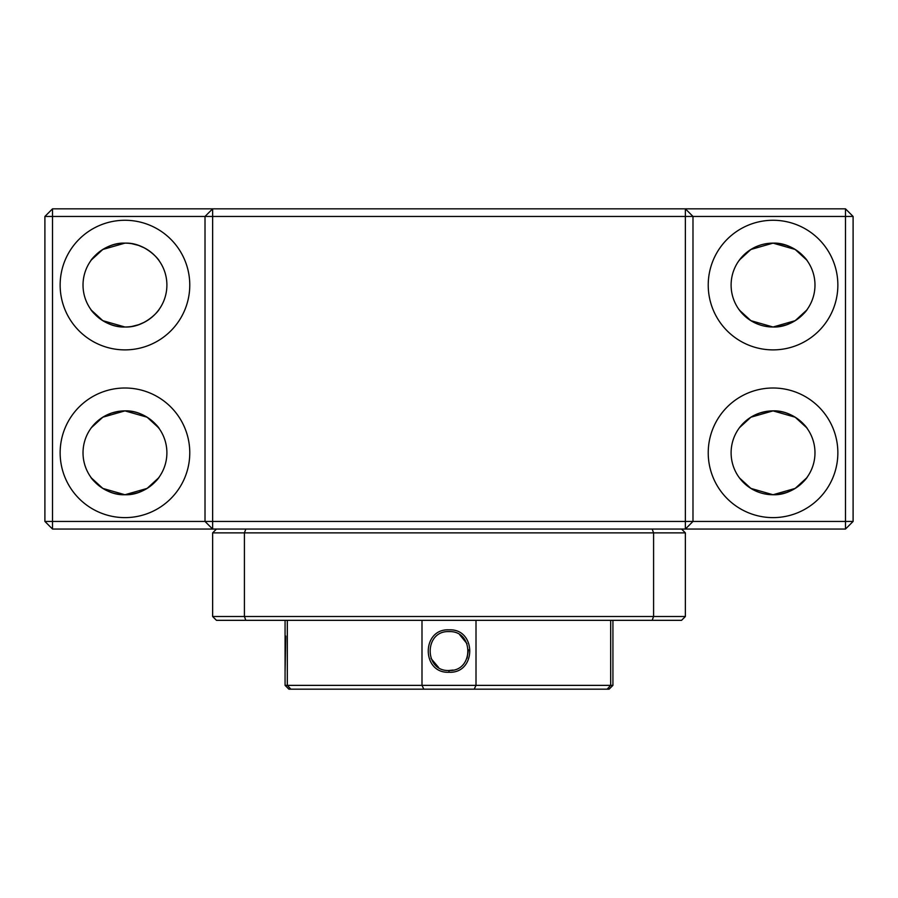 <?xml version="1.0" encoding="UTF-8"?>
<svg xmlns="http://www.w3.org/2000/svg" width="898" height="898" viewBox="0 0 898 898"><rect width="100%" height="100%" fill="white"/><g stroke="black" fill="none" stroke-linecap="round" stroke-linejoin="round"><path stroke-width="1.35" d="M117.863 326.401L124.957 327.007A41.937 41.937 0 0 1 83.02 285.07A41.937 41.937 0 0 1 124.957 243.133C144.825 242.314 158.901 259.399 159.272 260.959C158.879 259.432 144.915 242.337 124.957 243.133C105.088 242.314 91.012 259.399 90.642 260.959M807.358 260.959C806.965 259.432 793.001 242.337 773.043 243.133L750.908 249.453L739.469 259.949L750.885 249.476L773.043 243.133A41.937 41.937 0 0 1 814.98 285.07A41.937 41.937 0 0 1 773.043 327.007L750.908 320.687L739.469 310.203L750.885 320.676L773.043 327.007A41.937 41.937 0 0 1 731.107 285.07A41.937 41.937 0 0 1 773.043 243.133L795.179 249.453L806.617 259.949M96.456 254.314L91.372 259.96L102.799 249.476L124.957 243.133A41.937 41.937 0 0 1 166.893 285.07A41.937 41.937 0 0 1 124.957 327.007C144.825 327.826 158.901 310.742 159.272 309.181C158.879 310.719 144.915 327.815 124.957 327.007L102.799 320.676L91.372 310.192L96.456 315.827M100.453 319.104L105.358 322.146M124.957 327.007C105.088 327.826 91.012 310.742 90.642 309.181M100.453 251.036L105.358 247.994M117.863 243.74L124.957 243.133M738.728 309.181L744.532 315.827M748.539 319.104L753.444 322.146M765.949 326.401L773.043 327.007L795.179 320.687L806.617 310.203L804.608 312.684M738.728 260.959L744.532 254.314M748.539 251.036L753.444 247.994M765.949 243.74L773.043 243.133M765.949 494.147L773.043 494.742L750.885 488.411L739.458 477.927L744.532 483.573M748.539 486.851L753.444 489.881M807.358 476.928C806.965 478.454 793.001 495.55 773.043 494.742L750.908 488.422L739.469 477.938M780.138 411.486L773.043 410.88A41.937 41.937 0 0 1 814.98 452.817A41.937 41.937 0 0 1 773.043 494.742A41.937 41.937 0 0 1 731.107 452.817A41.937 41.937 0 0 1 773.043 410.88L750.908 417.2L739.469 427.684L750.885 417.211L773.043 410.88L795.179 417.2L806.617 427.684L801.544 422.06M765.949 411.486L759.382 413.17M759.293 413.192L753.512 415.707M748.539 418.782L744.543 422.049M741.479 425.203L739.481 427.673M117.863 494.147L124.957 494.742L102.799 488.411L91.372 477.927L96.456 483.573M100.453 486.851L105.358 489.881M159.272 476.928C158.879 478.454 144.915 495.55 124.957 494.742C105.088 495.573 91.012 478.477 90.642 476.928M132.051 411.486L124.957 410.88A41.937 41.937 0 0 1 166.893 452.817A41.937 41.937 0 0 1 124.957 494.742A41.937 41.937 0 0 1 83.02 452.817A41.937 41.937 0 0 1 124.957 410.88L102.821 417.2L91.383 427.684L102.799 417.211L124.957 410.88C144.825 410.06 158.901 427.145 159.272 428.705L153.468 422.06M117.863 411.486L111.296 413.17M111.206 413.192L105.425 415.707M100.453 418.782L96.468 422.049M93.392 425.203L91.394 427.673M124.957 388.003A64.813 64.813 0 0 0 60.144 452.817A64.813 64.813 0 0 0 124.957 517.618A64.813 64.813 0 0 0 189.77 452.817A64.813 64.813 0 0 0 124.957 388.003M124.957 220.268A64.813 64.813 0 0 0 60.144 285.07A64.813 64.813 0 0 0 124.957 349.883A64.813 64.813 0 0 0 189.77 285.07A64.813 64.813 0 0 0 124.957 220.268M773.043 220.268A64.813 64.813 0 0 0 708.23 285.07A64.813 64.813 0 0 0 773.043 349.883A64.813 64.813 0 0 0 837.856 285.07A64.813 64.813 0 0 0 773.043 220.268M773.043 388.003A64.813 64.813 0 0 0 708.23 452.817A64.813 64.813 0 0 0 773.043 517.618A64.813 64.813 0 0 0 837.856 452.817A64.813 64.813 0 0 0 773.043 388.003M807.358 309.181C806.965 310.719 793.001 327.815 773.043 327.007M845.478 529.057L845.478 521.435L692.987 521.435L685.365 529.057L685.365 521.435L212.635 521.435L212.635 529.057L205.013 521.435L52.522 521.435L52.522 529.057L44.9 521.435L52.522 521.435L52.522 208.83L44.9 216.452L212.635 216.452L212.635 208.83L205.013 216.452L205.013 521.435L212.635 521.435L212.635 216.452L692.987 216.452L685.365 208.83L685.365 521.435L692.987 521.435L692.987 216.452L853.1 216.452L845.478 208.83L845.478 521.435L853.1 521.435L845.478 529.057L52.522 529.057M124.957 494.742L147.092 488.422L158.531 477.938M132.051 494.147L138.618 492.463M138.707 492.43L144.488 489.915M149.461 486.851L153.457 483.584M156.521 480.43L158.519 477.949M773.043 494.742L795.179 488.422L806.617 477.938L804.608 480.43M780.138 494.147L786.704 492.463M786.794 492.43L792.575 489.915M797.547 486.851L801.532 483.584M797.547 418.782L792.642 415.74M780.138 326.401L786.704 324.717M786.794 324.694L792.575 322.18M797.547 319.104L801.532 315.838M807.358 428.705C806.965 427.167 793.001 410.072 773.043 410.88M149.461 418.782L144.556 415.74M132.051 326.401L138.618 324.717M138.707 324.694L144.488 322.18M149.461 319.104L153.457 315.838M156.521 312.684L158.519 310.214M158.542 427.695L147.115 417.211L124.957 410.88M853.1 521.435L853.1 216.452M44.9 216.452L44.9 521.435M780.138 243.74L786.704 245.423M786.794 245.457L792.575 247.96M797.547 251.036L801.532 254.302M804.608 257.457L806.606 259.937M132.051 243.74L138.618 245.423M138.707 245.457L144.488 247.96M149.461 251.036L153.457 254.302M156.521 257.457L158.519 259.937M845.478 208.83L52.522 208.83M245.839 529.057L244.413 532.873L212.635 532.873L216.452 529.057M652.161 529.057L653.587 532.873L244.413 532.873L244.413 616.511L212.635 616.511L212.635 532.873M681.548 529.057L685.365 532.873L653.587 532.873L653.587 616.511L244.413 616.511L245.839 620.327L681.548 620.327L685.365 616.511L653.587 616.511L652.161 620.327M685.365 532.873L685.365 616.511M245.839 620.327L216.452 620.327L212.635 616.511M449.022 629.846C476.636 628.432 476.658 673.657 449 672.254C421.364 673.68 421.33 628.42 449.022 629.846M449.022 631.608C474.077 630.452 474.099 671.659 449 670.492C423.923 671.682 423.901 630.43 449 631.608L449.022 631.608M285.07 620.327L285.07 672.254L285.777 636.065M459.821 634.897L466.982 643.653M468.408 649.804L467.117 658.122M453.075 670.065L449 670.492L449 672.254M438.594 667.472L431.029 658.481M476.007 620.327L476.007 685.365L474.189 689.17L609.113 689.17L612.93 685.365L610.685 685.365L610.685 620.327M287.315 620.327L287.315 685.365L285.07 685.365L285.07 672.254M421.993 620.327L421.993 685.365L287.315 685.365L290.873 689.17L474.189 689.17M607.127 689.17L610.685 685.365L421.993 685.365L423.811 689.17M285.07 685.365L288.887 689.17L290.873 689.17M612.93 685.365L612.93 620.327"/></g></svg>
